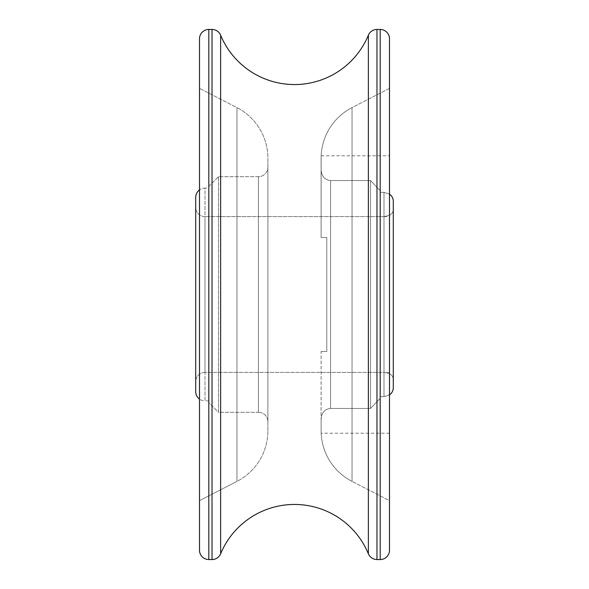 <?xml version="1.0" encoding="UTF-8"?>
<svg xmlns="http://www.w3.org/2000/svg" width="589" height="589" viewBox="0 0 589 589"><rect width="100%" height="100%" fill="white"/><g stroke="black" fill="none" stroke-linecap="round" stroke-linejoin="round"><path stroke-width="0.44" stroke-dasharray="2.94 2.21" d="M383.991 372.403L383.991 216.597L205.009 216.597L205.009 372.403L383.991 372.403L383.991 216.597L389.498 215.287C391.935 213.947 393.202 212.018 393.297 209.5L393.297 379.5C393.202 376.982 391.935 375.053 389.498 373.713L383.991 372.403L389.498 373.713L389.498 394.888C391.943 393.062 393.209 390.735 393.297 387.901L393.297 379.5C393.202 376.982 391.935 375.053 389.498 373.713C391.935 375.053 393.202 376.982 393.297 379.5L393.297 209.5C393.202 212.018 391.935 213.947 389.498 215.287L389.498 194.112L389.498 215.287C391.935 213.947 393.202 212.018 393.297 209.5L393.297 201.099C393.209 198.265 391.943 195.938 389.498 194.112L383.991 192.353L389.498 194.112L389.498 155.798L389.498 215.287L383.991 216.597L383.991 372.403L389.498 373.713L383.991 372.403L205.009 372.403A9.314 9.314 0 0 0 195.703 381.709L195.703 207.291A9.314 9.314 0 0 0 205.009 216.597L205.009 372.403L205.009 216.597A9.314 9.314 180 0 1 195.703 207.291L195.703 381.709A9.314 9.314 180 0 1 205.009 372.403L205.009 216.597L383.991 216.597L389.498 215.287L389.498 216.597L389.498 215.287L383.991 216.597L383.991 372.403L389.498 372.403L389.498 373.713L389.498 372.403M389.498 394.888L389.498 373.713C391.935 375.053 393.202 376.982 393.297 379.5L393.297 209.5C393.202 212.018 391.935 213.947 389.498 215.287C389.498 217.032 389.498 217.032 389.498 215.287L389.498 194.112L383.991 192.353L380.001 192.353L380.001 190.468L370.503 180.551L330.598 180.551C324.841 180.028 321.675 176.45 321.101 169.801L321.152 155.798L321.101 169.801C321.675 176.45 324.841 180.028 330.598 180.551L370.503 180.551L380.001 190.468L380.001 192.353L383.991 192.353L389.498 194.112C391.943 195.938 393.209 198.265 393.297 201.099L393.297 387.901C393.209 390.735 391.943 393.062 389.498 394.888L383.991 396.647L383.991 192.353L383.991 396.647L389.498 394.888L389.498 433.202L389.498 394.888L383.991 396.647L380.001 396.647L380.001 398.532L370.503 408.449L330.598 408.449C324.841 408.972 321.675 412.55 321.101 419.199L321.152 433.202L321.101 419.199C321.675 412.55 324.841 408.972 330.598 408.449L370.503 408.449L380.001 398.532L380.001 396.647L383.991 396.647L380.001 396.647L380.001 192.353L383.991 192.353L380.001 192.353L380.001 190.468L380.001 398.532L380.001 190.468L380.001 396.647L383.991 396.647L383.991 192.353L383.991 396.647L389.498 394.888L389.498 433.202L389.498 373.713C389.498 371.968 389.498 371.968 389.498 373.713L389.498 394.888M370.503 180.551L380.001 190.468L380.001 398.532L370.503 408.449L370.503 180.551L370.503 408.449L330.598 408.449L330.598 180.551L370.503 180.551L330.598 180.551C324.841 180.028 321.675 176.45 321.101 169.801L321.101 237.5L326.799 237.5L326.799 351.5L321.101 351.5L321.101 419.199C321.675 412.55 324.841 408.972 330.598 408.449L330.598 180.551L330.598 408.449C324.841 408.972 321.675 412.55 321.101 419.199L321.152 433.202A57 57 180 0 0 352.045 481.404L352.045 107.596A57 57 180 0 0 321.152 155.798L321.101 237.5L321.101 158.964L321.101 237.5L321.101 158.964L321.101 237.5L326.799 237.5L326.799 351.5L321.101 351.5L326.799 351.5L326.799 237.5L321.101 237.5L321.152 155.798A57 57 0 0 1 352.045 107.596L352.045 481.404A57 57 0 0 1 321.152 433.202L321.101 351.5L326.799 351.5L326.799 237.5L321.101 237.5L326.799 237.5L326.799 351.5L326.799 237.5L326.799 351.5L321.101 351.5L326.799 351.5L321.101 351.5L326.799 351.5L326.799 237.5L321.101 237.5L321.101 169.801C321.675 176.45 324.841 180.028 330.598 180.551L330.598 408.449L370.503 408.449L370.503 180.551L370.503 408.449L380.001 398.532L380.001 190.468L370.503 180.551M321.101 237.5L326.799 237.5L321.101 237.5M352.045 481.404L352.045 107.596L389.498 88.35L389.498 500.65L352.045 481.404L389.498 500.65L389.498 88.35L352.045 107.596L352.045 481.404M389.498 550.236L389.498 38.764L389.498 550.236M389.498 500.65L389.498 88.35L389.498 500.65M380.192 29.45L380.192 559.55L380.192 29.45M376.975 29.45L376.975 559.55L376.975 29.45M368.375 35.193L368.375 553.807L368.375 35.193M220.625 553.807L220.625 35.193L220.625 553.807M212.025 29.45L212.025 559.55L212.025 29.45M208.808 29.45L208.808 559.55L208.808 29.45M199.502 38.764L199.502 550.236L199.502 38.764M199.502 88.35L199.502 500.65L199.502 88.35L199.502 500.65L236.955 481.404L236.955 107.596L199.502 88.35L236.955 107.596L236.955 481.404A57 57 180 0 0 267.899 430.706L267.899 158.294A57 57 180 0 0 236.955 107.596A57 57 0 0 1 267.899 158.294L267.899 430.706A57 57 0 0 1 236.955 481.404L236.955 107.596L236.955 481.404L199.502 500.65L199.502 88.35M267.899 430.706L267.899 158.294L267.899 430.706M267.899 421.798L267.899 167.202A9.498 9.498 0 0 1 258.402 176.7L258.402 412.3A9.498 9.498 0 0 1 267.899 421.798A9.498 9.498 180 0 0 258.402 412.3L258.402 176.7A9.498 9.498 180 0 0 267.899 167.202L267.899 421.798M218.497 176.7L218.497 412.3L258.402 412.3L258.402 176.7L218.497 176.7L208.999 186.198L208.999 402.802L218.497 412.3L218.497 176.7L218.497 412.3L208.999 402.802L208.999 186.198L218.497 176.7L258.402 176.7L258.402 412.3L218.497 412.3L218.497 176.7M208.999 402.802L208.999 186.198L208.999 402.802M208.999 188.097L208.999 400.903L208.999 188.097L205.009 188.097L205.009 400.903L208.999 400.903L208.999 188.097L208.999 400.903L205.009 400.903L205.009 188.097A9.314 9.314 0 0 0 199.502 189.908A9.314 9.314 180 0 1 205.009 188.097L205.009 400.903A9.314 9.314 180 0 1 199.502 399.092A9.314 9.314 0 0 0 205.009 400.903L205.009 188.097L208.999 188.097M195.703 197.411L195.703 391.589L195.703 197.411M389.498 433.202L321.152 433.202M383.991 216.597L389.498 216.597M321.152 155.798L389.498 155.798"/><path stroke-width="0.88" d="M393.297 387.901C393.209 390.735 391.943 393.062 389.498 394.888C391.943 393.062 393.209 390.735 393.297 387.901L393.297 201.099L393.297 387.901M389.498 194.112C391.943 195.938 393.209 198.265 393.297 201.099C393.209 198.265 391.943 195.938 389.498 194.112M389.498 38.764L389.498 550.236A9.314 9.314 180 0 1 380.192 559.55L380.192 29.45A9.314 9.314 180 0 1 389.498 38.764L389.498 550.236A9.314 9.314 0 0 1 380.192 559.55L376.975 559.55L380.192 559.55L380.192 29.45L376.975 29.45A9.314 9.314 0 0 0 368.375 35.193A9.314 9.314 180 0 1 376.975 29.45L376.975 559.55A9.314 9.314 180 0 1 368.375 553.807A9.314 9.314 0 0 0 376.975 559.55L376.975 29.45L380.192 29.45A9.314 9.314 0 0 1 389.498 38.764M368.375 553.807L368.375 35.193A79.964 79.964 0 0 1 220.625 35.193L220.625 553.807A79.964 79.964 0 0 1 368.375 553.807L368.375 35.193A79.964 79.964 0 0 1 220.625 35.193L220.625 553.807A9.314 9.314 180 0 1 212.025 559.55L212.025 29.45A9.314 9.314 180 0 1 220.625 35.193A9.314 9.314 0 0 0 212.025 29.45L208.808 29.45A9.314 9.314 0 0 0 199.502 38.764A9.314 9.314 180 0 1 208.808 29.45L208.808 559.55L212.025 559.55A9.314 9.314 0 0 0 220.625 553.807A79.964 79.964 0 0 1 368.375 553.807M199.502 550.236A9.314 9.314 0 0 0 208.808 559.55A9.314 9.314 180 0 1 199.502 550.236L199.502 38.764L199.502 550.236M208.808 559.55L208.808 29.45L212.025 29.45L212.025 559.55L208.808 559.55M199.502 189.908A9.314 9.314 0 0 0 195.703 197.411A9.314 9.314 180 0 1 199.502 189.908M195.703 391.589A9.314 9.314 0 0 0 199.502 399.092A9.314 9.314 180 0 1 195.703 391.589L195.703 197.411L195.703 391.589"/></g></svg>
